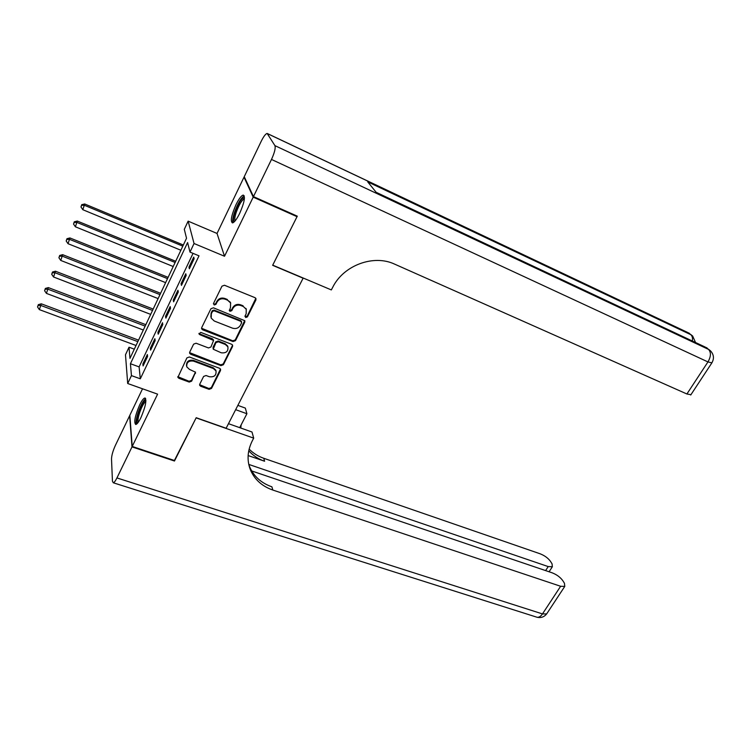 <?xml version="1.0" encoding="UTF-8"?>
<svg xmlns="http://www.w3.org/2000/svg" width="751" height="751" viewBox="0 0 751 751"><rect width="100%" height="100%" fill="white"/><g stroke="black" fill="none" stroke-linecap="round" stroke-linejoin="round"><path stroke-width="1.13" d="M245.69 317.523L247.417 316.884L255.903 299.968L255.922 298.485L255.03 297.687L224.474 285.249L221.958 286.178L213.547 303.385L214.195 304.99L215.95 304.343L217.03 302.127C218.898 299.133 221.564 298.147 225.037 299.161L227.591 300.193L230.566 302.935L230.491 307.506L229.393 310.698L230.041 311.299L231.777 310.651L232.866 308.454C234.734 305.479 237.382 304.502 240.818 305.507L243.343 306.521L246.234 309.159L246.168 313.768L245.079 315.946L245.69 317.523M244.948 316.434L247.182 316.162L255.819 298.325M213.425 303.826L213.997 304.277L215.753 303.629L216.832 301.423L217.03 302.127M229.29 310.172L231.561 309.938L232.65 307.741L232.866 308.454M140.888 417.697C145.591 406.61 146.914 400.048 144.849 398.002C143.525 398.283 141.798 400.583 139.667 404.902C135.011 415.857 133.706 422.391 135.743 424.503C137.048 424.249 138.766 421.987 140.888 417.697M239.625 213.491C244.31 202.761 245.521 196.621 243.249 195.082C241.362 195.542 238.959 198.715 236.03 204.61C231.402 215.227 230.21 221.32 232.453 222.906C234.303 222.493 236.687 219.358 239.625 213.491M199.785 384.136L199.728 385.357L200.705 386.267L209.107 389.328L211.519 388.427L220.531 370.468L220.578 369.192L219.639 368.319L189.355 356.978L186.886 357.898L177.893 377.359L178.907 378.316L189.214 382.081L191.655 381.161L195.532 372.196L189.44 369.379L186.774 366.863C186.37 362.433 188.614 360.518 193.505 361.109L213.434 368.553L215.988 370.91C216.466 375.35 214.251 377.293 209.351 376.739L206.056 375.519L203.615 376.429L199.785 384.136M131.444 375.613L127.698 383.508L125.483 354.772L129.022 347.215L129.97 358.368L186.53 238.245L184.305 229.327L188.135 221.151L194.049 243.512L189.984 252.092L187.6 242.554L130.43 363.728L131.444 375.613L140.315 378.804L199.006 255.828L189.984 252.092M296.57 215.847L297.03 216.682L272.641 265.319L303.122 278.199L226.126 428.258L196.199 417.716L174.692 460.588L132.223 446.441L157.597 394.153L127.698 383.508M297.03 216.682L253.2 197.137L244.009 177.17L217.03 233.448L188.135 221.151M217.03 233.448L224.521 256.251L253.2 197.137M224.521 256.251L194.049 243.512M233.045 341.564L235.495 340.654L244.779 322.141L244.807 320.724L213.434 307.807L210.928 308.736L201.719 327.567L201.681 328.9L202.657 329.82L233.045 341.564L232.819 340.813L235.27 339.903L244.723 320.564M232.566 346.493L223.413 364.723L220.982 365.634L190.688 354.256L189.693 353.317L189.75 352.05L193.617 344.146L196.086 343.226L208.478 347.938L210.937 347.018L213.575 340.456L199.7 334.599L199.015 333.96L200.789 332.393L231.674 344.296L232.603 345.141L232.566 346.493L232.341 345.732L223.216 363.944L223.413 364.723M142.53 388.793L129.839 415.275L132.223 446.441M244.61 177.443L244.009 177.17M189.355 268.774L194.133 258.72L193.72 257.105L188.961 267.121L189.355 268.774M181.442 285.38L186.182 275.439L185.797 273.758L181.075 283.671L181.442 285.38M173.612 301.818L178.297 291.979L177.949 290.252L173.284 300.062L173.612 301.818M165.868 318.095L170.505 308.351L170.186 306.568L165.567 316.284L165.868 318.095M158.198 334.204L162.789 324.554L162.498 322.723L157.926 332.346L158.198 334.204M150.604 350.144L155.147 340.597L154.884 338.72L150.36 348.239L150.604 350.144M193.045 253.359L139.113 366.892L140.315 378.804M147.356 354.547L142.878 363.972L143.084 365.925L147.59 356.481L147.356 354.547M134.307 349.168L129.022 347.215M139.113 366.892L130.43 363.728M188.961 267.121L189.947 267.525M181.075 283.671L182.061 284.075M173.284 300.062L174.27 300.447M165.567 316.284L166.544 316.669M157.926 332.346L158.902 332.712M150.36 348.239L151.336 348.595M142.878 363.972L143.845 364.329M246.347 309.403L243.343 306.521M232.65 307.741C234.509 304.775 237.156 303.789 240.583 304.793L243.108 305.807M230.707 303.263L230.35 302.231L227.591 300.193M216.832 301.423C218.691 298.429 221.357 297.443 224.821 298.457L227.384 299.489M201.55 328.262L232.819 340.813M241.569 322.949L240.949 321.381L214.213 310.801L212.467 311.449L211.331 313.768L211.219 318.152L214.279 321.015L232.538 328.168C235.945 329.145 238.574 328.159 240.423 325.239L241.569 322.949M241.465 321.757L240.949 321.381M210.862 316.997L211.134 313.045L212.27 310.726L214.016 310.079L240.724 320.649M189.59 352.651L220.785 364.855L223.216 363.944M213.5 340.184L212.43 338.814L199.531 333.857L199.7 334.599M198.94 333.388L199.531 333.857M221.207 352.782C226.22 353.345 228.435 351.346 227.863 346.774L225.366 344.465L218.353 341.771L215.894 342.691L213.256 349.224L221.207 352.782M227.938 346.962L227.647 346.014L225.159 343.705L225.366 344.465M213.134 348.746L213.106 347.159L215.697 341.93L218.156 341.02L225.159 343.705M232.341 345.732L232.519 344.991M216.063 371.125L215.79 370.121L213.246 367.765L213.434 368.553M186.511 365.746C186.408 361.484 188.679 359.682 193.345 360.33L213.246 367.765M177.809 376.673L189.064 381.273L191.496 380.363L195.476 372.064M199.625 384.7L208.928 388.52L211.341 387.619L220.503 369.032M183.347 245.014L84.694 203.981L82.826 209.707L180.878 250.252M182.803 246.159L84.694 205.408L81.709 205.258L81.718 204.685L80.967 206.976L81.709 205.258M82.826 209.707L80.967 206.976M81.718 204.685L84.694 203.981M234.453 221.639C233.007 221.094 233.232 217.865 235.119 211.951C238.79 202.385 241.906 197.654 244.46 197.776M244.385 198.846C241.85 200.029 239.147 204.469 236.283 212.157C234.8 216.701 234.425 219.592 235.166 220.85M244.235 195.861C241.071 197.86 237.832 203.333 234.528 212.298C232.829 217.48 232.303 220.972 232.951 222.784M137.564 423.179C136.222 422.325 136.616 418.57 138.757 411.914C141.62 404.235 144.004 400.377 145.929 400.33M145.882 401.447C144.023 402.583 141.995 406.169 139.799 412.196C138.118 417.312 137.602 420.673 138.259 422.278M145.703 398.697C143.403 400.339 140.944 404.751 138.334 411.952C136.325 418.035 135.659 422.156 136.325 424.306M253.453 196.602L297.293 216.166L272.726 265.15L331.332 289.924L332.777 287.173C343.62 265.263 373.66 254.157 394.65 264.145L686.902 393.984L707.958 361.926L271.486 159.447L253.453 196.602L244.253 176.673L261.188 141.348C263.61 136.466 265.601 133.828 267.14 133.434L274.932 145.638L708.568 349.422L706.541 347.741L376.223 192.397L367.727 181.883L690.807 334.683L688.892 333.097L267.76 133.781M271.486 159.447C274.556 152.697 275.711 148.097 274.932 145.638M690.929 394.707L686.902 393.984M174.392 460.494L196.124 417.875L253.697 438.143L252.383 440.64C247.351 450.713 246.732 460.551 250.543 470.164C254.758 479.701 262.183 486.329 272.82 490.046L560.631 586.278L564.771 586.4L564.452 583.255L562.752 580.598C560.246 577.2 556.707 574.609 552.135 572.806L251.688 470.943M228.473 423.677L251.989 432.003L253.697 438.143M237.86 405.38L245.333 408.084L246.91 413.735L239.7 427.657M132.007 446.892L129.632 415.707L115.344 445.484C112.903 450.9 111.627 455.416 111.514 459.021L112.443 481.175L113.27 482.771C114.208 482.602 115.429 480.987 116.94 477.936L132.007 446.892L174.476 461.03M235.654 409.68L246.91 413.735M248.759 464.409L548.211 566.583L552.351 566.752L552.06 563.841L550.455 561.316C548.061 558.087 544.625 555.58 540.157 553.806L263.761 458.279C258.025 456.279 253.153 453.219 249.135 449.098M248.759 450.769C252.965 455.528 258.25 459.021 264.605 461.236L248.121 455.557M241.109 424.935L240.818 428.051M248.731 464.268L249.717 466.991C253.913 476.5 261.31 483.109 271.9 486.817L272.82 490.046M175.696 261.264L77.278 221.047L75.391 226.793L173.209 266.53M175.124 262.475L77.24 222.54L74.274 222.38L74.293 221.789L73.542 224.08L74.274 222.38M75.391 226.793L73.542 224.08M74.293 221.789L77.278 221.047M168.111 277.354L69.927 237.945L68.041 243.7L165.624 282.639M167.52 278.63L69.871 239.494L66.923 239.325L66.952 238.705L66.191 241.005L66.923 239.325M68.041 243.7L66.191 241.005M66.952 238.705L69.927 237.945M160.611 293.294L62.652 254.673L60.756 260.437L158.114 298.588M159.991 294.617L62.568 256.269L59.648 256.091L59.686 255.453L58.916 257.762L59.648 256.091M60.756 260.437L58.916 257.762M59.686 255.453L62.652 254.673M153.185 309.065L55.461 271.224L53.556 276.997L150.679 314.378M227.9 346.784L227.647 346.014M152.537 310.445L55.349 272.876L52.439 272.688L52.486 272.022L51.725 274.34L52.439 272.688M53.556 276.997L51.725 274.34M52.486 272.022L55.461 271.224M145.835 324.685L48.336 287.605L46.421 293.388L143.319 330.018M145.159 326.122L48.195 289.304L45.313 289.107L45.37 288.431L44.6 290.74L45.313 289.107M46.421 293.388L44.6 290.74M45.37 288.431L48.336 287.605M138.55 340.147L41.286 303.817L39.362 309.619L136.034 345.498M137.846 341.639L41.117 305.573L38.254 305.366L38.32 304.662L37.55 306.981L38.254 305.366M39.362 309.619L37.55 306.981M38.32 304.662L41.286 303.817M247.182 316.162L247.417 316.884M215.753 303.629L215.95 304.343M231.561 309.938L231.777 310.651M240.583 304.793L240.818 305.507M224.821 298.457L225.037 299.161M255.65 299.264L255.903 299.968M202.479 329.079L202.657 329.82M244.544 321.409L244.779 322.141M235.27 339.903L235.495 340.654M214.016 310.079L214.213 310.801M212.27 310.726L212.467 311.449M211.134 313.045L211.331 313.768M220.785 364.855L220.982 365.634M190.529 353.486L190.688 354.256M212.43 338.814L212.617 339.565M218.156 341.02L218.353 341.771M215.697 341.93L215.894 342.691M213.106 347.159L213.293 347.92M193.345 360.33L193.505 361.109M195.316 372.637L195.476 373.435M191.496 380.363L191.655 381.161M189.064 381.273L189.214 382.081M178.766 377.518L178.907 378.316M220.334 369.68L220.531 370.468M211.341 387.619L211.519 388.427M208.928 388.52L209.107 389.328M200.536 385.46L200.705 386.267M695.548 342.522L692.619 335.969L690.807 334.683C692.281 336.007 692.807 338.119 692.384 341.029M267.703 133.697L687.484 332.383L691.615 335.134M690.723 395.017L711.723 363.118C714.361 358.649 713.929 354.528 710.408 350.736L708.568 349.422C711.206 352.397 711 356.565 707.958 361.926L711.892 362.864M376.138 192.294L704.992 346.962L709.395 349.891M264.605 461.236L263.761 458.279M116.94 477.936L542.485 613.914L560.631 586.278M545.611 570.6L548.211 566.583M547.103 613.248L546.662 613.914L542.485 613.914C540.795 616.355 539.021 617.482 537.134 617.284L536.261 617.003M144.849 398.002L145.394 398.19M245.99 308.445L246.234 309.159M230.35 302.231L230.566 302.935M201.559 328.375L201.681 328.9M241.353 321.231L241.587 321.963M189.581 352.773L189.693 353.317M213.378 339.705L213.575 340.456M215.79 370.121L215.988 370.91M177.799 376.795L177.893 377.359M199.625 384.859L199.728 385.357M689.484 333.416L688.658 332.918M707.16 348.07L706.278 347.544M249.717 466.991L250.543 470.164M549.084 571.774L552.351 566.752M113.27 482.771L537.134 617.284C541.02 618.092 544.193 616.965 546.662 613.914L564.771 586.4"/></g></svg>
